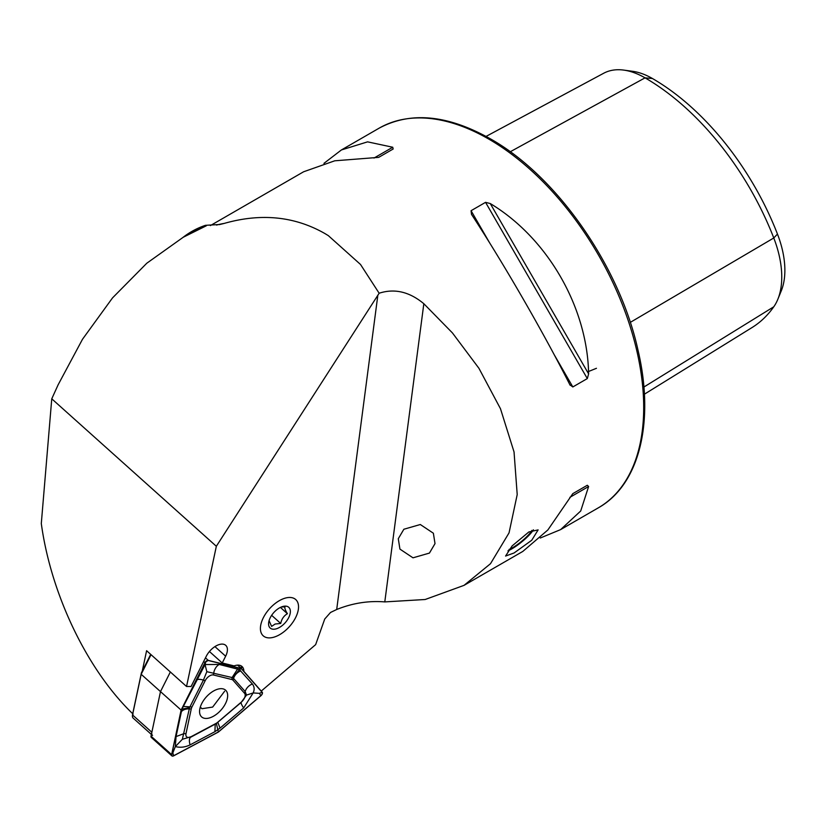 <?xml version="1.0" encoding="UTF-8"?>
<svg xmlns="http://www.w3.org/2000/svg" width="826" height="826" viewBox="0 0 826 826"><rect width="100%" height="100%" fill="white"/><g stroke="black" fill="none" stroke-linecap="round" stroke-linejoin="round"><path stroke-width="1.24" d="M420.31 524.52L403.873 529.239L398.287 538.717L399.929 549.104L412.99 557.818L429.427 553.09L435.013 543.611L433.371 533.224L420.31 524.52M514.071 552.976L531.758 540.235L538.118 529.889L528.836 531.975L512.11 545.934L505.574 556.053L514.071 552.976M142.258 671.135L146.605 650.702L186.542 686.489L216.34 546.275L379.144 293.23C394.549 288.253 409.438 291.754 423.831 303.72L452.452 332.95L478.935 368.303L500.473 408.725L514.04 451.936L517.21 494.578L509.043 532.873L490.489 563.704L464.036 585.355L425.183 599.5L384.792 601.906C368.53 600.595 352.506 603.125 336.698 609.495L330.534 612.458L324.732 619.025L315.646 644.631L261.243 691.094M243.856 671.362A16.004 8.787 131.9 0 0 242.008 666.489A16.004 8.787 131.9 0 0 234.068 665.901L222.235 662.979L225.643 656.205A14.61 8.023 131.9 0 0 225.725 645.333A14.61 8.023 131.9 0 0 217.403 645.24A14.61 8.023 131.9 0 0 206.293 656.236L191.095 686.478L186.542 686.489M277.071 635.989A24.357 13.371 131.9 0 0 295.481 617.879A24.357 13.371 131.9 0 0 295.718 599.542A24.357 13.371 131.9 0 0 281.862 599.366A24.357 13.371 131.9 0 0 263.463 617.487A24.357 13.371 131.9 0 0 263.215 635.813A24.357 13.371 131.9 0 0 277.071 635.989M540.276 538.015L560.606 529.611L580.709 510.995L588.618 486.514L587.307 485.265L572.821 493.628L547.875 529.951L522.817 551.427L464.036 585.355M569.868 384.74L572.821 386.95L587.307 378.587L588.618 373.91C587.451 307.21 547.432 237.898 490.252 203.537L485.554 202.339L471.068 210.702L471.501 214.368C503.499 263.257 543.518 332.579 569.868 384.74L570.116 385.215M379.144 293.23L360.518 264.475L328.325 235.627L324.959 233.582C294.727 216.298 261.14 212.912 224.176 223.423L219.83 224.496L205.468 225.322L206.314 225.797L183.227 237.258L146.801 263.226L112.543 297.876L82.486 339.28L58.13 384.792L51.759 398.813L41.3 523.55C51.026 594.751 87.608 670.681 133.12 714.118M216.34 546.275L51.759 398.813M210.403 225.581L303.627 171.767L334.757 160.802L378.68 157.363L393.166 149L392.732 147.234L367.58 141.855L341.406 149.95L323.957 163.352M486.06 136.414L603.672 73.256A84.262 48.651 60 0 1 623.795 70.107L632.695 71.315A78.233 45.172 60 0 1 652.426 78.511A204.177 117.881 60 0 1 777.462 234.057L773.776 237.981L630.279 322.388M644.383 394.209L752.001 327.581A210.207 121.36 60 0 0 773.776 306.787A84.262 48.651 -120 0 0 777.834 299.28L781.231 290.959A78.233 45.172 -120 0 0 777.462 234.057M623.795 70.107A84.262 48.651 60 0 1 645.044 77.851A210.207 121.36 60 0 1 773.776 237.981A84.262 48.651 -120 0 1 777.834 299.28M241.729 667.883L241.027 665.797M209.432 651.507L222.235 662.979M183.227 237.258L192.107 232.137A222.669 128.557 60 0 1 206.314 225.797M183.052 237.361A223.412 128.99 60 0 1 205.468 225.322M328.325 235.627L360.518 264.475M572.8 493.638L587.307 485.265M132.769 713.55A4.873 2.674 -48.1 0 1 132.79 713.365A4.873 2.674 -48.1 0 1 132.831 713.189L141.411 672.818L150.693 654.368M151.034 654.677L141.174 674.295L132.532 714.955A6.959 3.82 131.9 0 0 132.48 715.202A6.959 3.82 131.9 0 0 133.213 718.155L151.385 734.438M141.411 672.818L141.174 674.295L160.492 691.599L151.85 732.259A6.959 3.82 131.9 0 0 152.531 735.46M171.911 755.893L151.292 737.422A2.788 1.528 131.9 0 1 151.003 736.854A2.788 1.528 131.9 0 1 151.024 736.142L160.492 691.599L170.352 671.982L160.492 691.599L181.111 710.071L171.643 754.613A2.788 1.528 131.9 0 0 171.612 755.325A2.788 1.528 131.9 0 0 171.911 755.893A2.788 1.528 131.9 0 0 173.687 755.821L218.374 732.053L260.954 695.678A2.788 1.528 131.9 0 0 262.214 692.188L241.378 668.544L208.255 660.377A2.788 1.528 131.9 0 0 204.951 662.658L181.111 710.071M171.725 755.253A2.643 1.456 131.9 0 0 173.687 755.718L218.353 731.96L260.913 695.606A2.643 1.456 131.9 0 0 262.11 692.291L241.285 668.647L208.183 660.49A2.643 1.456 131.9 0 0 205.044 662.658L181.214 710.05L171.746 754.572A2.643 1.456 131.9 0 0 171.725 755.253M227.511 693.83A17.955 9.86 131.9 0 0 225.601 690.185A17.955 9.86 131.9 0 0 208.823 694.439A17.955 9.86 131.9 0 0 199.716 713.282A17.955 9.86 131.9 0 0 201.637 716.927A17.955 9.86 131.9 0 0 218.415 712.673A17.955 9.86 131.9 0 0 227.511 693.83M191.25 708.956L185.995 733.674A6.959 3.82 131.9 0 0 191.105 736.689L215.896 723.493A6.959 3.82 131.9 0 0 217.775 722.203L241.399 702.028A6.959 3.82 131.9 0 0 244.558 693.313L232.994 680.19A6.959 3.82 131.9 0 0 231.838 679.509L213.459 674.976A6.959 3.82 131.9 0 0 205.189 680.676L191.962 706.984A6.959 3.82 131.9 0 0 191.25 708.956L189.288 708.894L182.35 739.301L191.105 736.689M237.568 665.137L241.378 668.544M190.114 744.866A10.439 4.842 -118 0 1 190.424 737.37L216.381 723.493L241.192 702.389L246.52 695.079L245.136 691.496L232.953 677.733L206.841 671.683L205.034 664.569L219.241 664.455L239.375 669.566L252.364 683.99C254.418 686.623 254.687 689.617 253.159 692.942L243.68 707.944L220.057 728.129L214.905 731.681L190.114 744.866C185.21 747.251 180.285 747.819 175.329 746.59L176.052 736.585L181.947 709.142L205.034 664.569L205.85 661.802L208.183 660.49M232.953 677.733L239.375 669.566L241.285 668.647M206.841 671.683L203.413 680.108L189.526 707.655L181.947 709.142L181.214 710.05M246.52 695.079L253.159 692.942L259.333 693.344L260.913 695.606M216.381 723.493L218.353 731.96M182.35 739.301L175.329 746.59L172.82 752.971L173.687 755.718M189.526 707.655L189.288 708.894A10.439 6.309 12 0 0 181.307 711.867M200.305 707.087L201.978 708.708L212.664 707.077L224.631 691.238M274.459 637.001A24.357 13.371 -48.1 0 1 273.757 637.218A24.357 13.371 -48.1 0 1 261.181 623.248A24.357 13.371 -48.1 0 1 284.474 598.354A24.357 13.371 -48.1 0 1 298.269 609.867A24.357 13.371 -48.1 0 1 274.459 637.001M269.07 620.667L271.609 626.387L275.161 624.022L280.716 623.454C281.614 619.056 283.855 615.804 287.407 613.697C285.311 610.28 284.505 608.008 285.001 606.893L282.027 606.965M282.327 606.635A13.918 7.641 -48.1 0 1 282.729 606.511A13.918 7.641 -48.1 0 1 289.926 614.503A13.918 7.641 -48.1 0 1 276.607 628.72A13.918 7.641 -48.1 0 1 268.729 622.143A13.918 7.641 -48.1 0 1 282.327 606.635M280.406 607.42L287.407 613.697M271.64 615.329L280.716 623.454M531.861 530.426A17.398 3.676 -38.8 0 1 509.002 549.507M533.41 529.817A19.907 4.202 -38.8 0 1 507.928 550.89M488.703 139.047A219.189 126.554 60 0 1 631.9 332.207A219.189 126.554 60 0 1 598.303 507.845C639.52 484.8 654.812 421.714 638.064 350.43C619.799 266.364 556.91 176.114 490.438 138.871C447.733 114.804 410.625 111.242 379.103 128.185A219.189 126.554 60 0 1 488.703 139.047M377.843 295.212L336.698 609.495M224.176 223.423A219.189 126.554 -120 0 0 216.515 225.064M652.426 78.511L645.044 77.851L510.241 151.767M773.776 306.787L643.877 387.043M214.925 646.603L225.643 656.205M423.831 303.72L384.792 601.906M572.821 386.95L553.978 354.302M489.911 243.34L471.068 210.702M587.307 378.587L485.554 202.339M588.618 373.91L490.252 203.537M569.868 497.345L588.618 486.514M392.732 147.234L373.982 158.065M132.831 713.189L132.532 714.955L151.85 732.259M151.024 736.142L171.643 754.613M203.65 661.492L204.951 662.658M205.468 657.878L208.255 660.377M205.85 661.802L205.044 662.658M259.333 693.344L262.11 692.291M172.82 752.971L171.746 754.572M176.052 736.585L184.043 733.602L185.995 733.674M183.279 706.437L191.962 706.984M196.505 680.128A10.439 3.862 26.7 0 1 203.413 680.108L205.189 680.676M219.241 664.455A10.439 8.374 -76.1 0 0 213.748 672.994L213.459 674.976M237.609 668.988L232.127 677.527L231.838 679.509M240.8 670.867A10.439 8.704 -41.4 0 0 233.572 678.373L232.994 680.19M252.364 683.99C248.802 685.466 246.396 687.965 245.136 691.496L244.558 693.313M243.68 707.944A10.439 2.065 49.5 0 1 241.192 702.389L241.399 702.028M220.057 728.129L217.775 722.203M214.905 731.681L215.225 724.185L215.896 723.493M598.303 507.845L560.606 529.611M379.103 128.185L341.406 149.95M596.455 368.293L587.472 371.937M219.21 224.62L219.83 224.496M132.79 713.365L132.48 715.202M201.42 708.326L200.212 707.376"/></g></svg>
